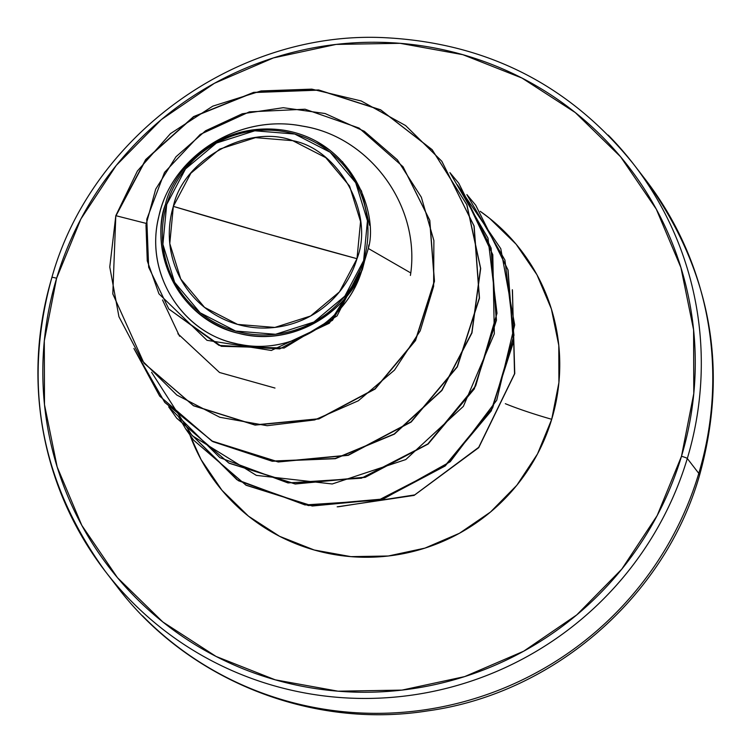 <?xml version="1.0" encoding="UTF-8"?>
<svg xmlns="http://www.w3.org/2000/svg" width="751" height="751" viewBox="0 0 751 751"><rect width="100%" height="100%" fill="white"/><g stroke="black" fill="none" stroke-linecap="round" stroke-linejoin="round"><path stroke-width="1.13" d="M639.354 171.885A333.491 328.638 142.4 0 1 698.787 473.383A133.396 13.349 16.7 0 1 699.434 475.665A133.396 13.349 -163.3 0 0 698.787 473.383A333.491 328.638 -37.6 0 0 658.298 197.522M356.997 258.701L265.826 233.392L173.34 206.375C183.394 158.545 249.811 123.84 292.73 140.672C338.203 149.017 374.965 213.115 356.997 258.701A96.4 94.992 142.4 0 1 237.607 324.413A96.4 94.992 142.4 0 1 173.34 206.375A733.689 73.438 -163.3 0 0 265.826 233.392A733.689 73.438 -163.3 0 0 356.997 258.701L360.555 221.545L349.59 186.07L325.774 157.672L292.73 140.672L255.49 137.649L219.724 149.083L190.876 173.209L173.34 206.375L169.782 243.531L180.747 279.006L204.563 307.403L237.607 324.413L274.847 327.427L310.614 316.002L339.461 291.867L356.997 258.701M368.309 248.478C378.391 215.941 354.388 141.366 283.315 130.139C213.115 120.291 171.144 175.696 165.511 204.3L166.703 204.488A103.366 101.864 142.4 0 1 294.721 134.025A103.366 101.864 142.4 0 1 363.634 260.588L364.573 260.944L368.309 248.478L410.797 272.96L368.309 248.478L368.835 244.939M608.235 135.114A333.491 328.638 142.4 0 1 687.306 458.495L698.787 473.383L687.306 458.495A333.491 328.638 -37.6 0 0 608.235 135.114M56.597 278.255A327.99 323.212 142.4 0 1 462.823 54.673A327.99 323.212 142.4 0 1 681.495 456.261A5.501 0.554 16.7 0 1 687.306 458.495A5.501 0.554 -163.3 0 0 681.495 456.261L657.191 515.533L621.819 569.098L576.73 614.919L523.663 651.22L464.653 676.604L401.973 690.103L338.025 691.192L275.26 679.833L216.11 656.468L162.836 621.978L117.485 577.707L81.793 525.343L57.151 466.906L44.487 404.648L44.3 340.945L56.597 278.255L80.892 218.982L116.264 165.408L161.352 119.587L214.42 83.295L273.43 57.911L336.11 44.412L400.067 43.314L462.823 54.673L521.973 78.048L575.247 112.528L620.608 156.799L656.29 209.163L680.932 267.6L693.595 329.867L693.783 393.571L681.495 456.261A327.99 323.212 142.4 0 1 275.26 679.833A327.99 323.212 142.4 0 1 56.597 278.255A5.501 0.554 -163.3 0 0 51.894 277.401A5.501 0.554 16.7 0 1 56.597 278.255M51.922 277.495A5.501 0.554 16.7 0 1 51.894 277.401A5.501 0.554 -163.3 0 0 51.922 277.495A333.491 328.638 -37.6 0 0 130.993 600.875A333.491 328.638 -37.6 0 0 687.306 458.495A333.491 328.638 142.4 0 1 130.993 600.875A333.491 328.638 142.4 0 1 51.922 277.495M505.329 403.691A58.362 5.839 -163.3 0 0 551.713 419.293A191.758 188.97 142.4 0 1 374.787 557.082A191.758 188.97 142.4 0 1 190.003 435.251L201.108 459.678L221.967 490.29L248.487 516.181L279.635 536.336L314.218 550.004L350.905 556.641L388.295 556.003L424.944 548.117L459.443 533.276L490.469 512.051L516.829 485.268L537.509 453.942L551.713 419.293A58.362 5.839 16.7 0 1 505.329 403.691M364.573 260.944L364.357 261.545L364.573 260.944L363.634 260.588A103.366 101.864 142.4 0 1 235.617 331.05A103.366 101.864 142.4 0 1 166.703 204.488L165.511 204.3C153.871 231.768 160.245 303.873 228.266 330.149C297.64 354.951 354.998 300.24 362.376 268.445C344.981 317.063 288.121 346.859 238.527 333.294C183.216 321.024 147.731 258.391 165.511 204.3M162.507 299.94L179.555 336.223M410.403 275.448L410.797 272.96C420.016 203.174 367.314 135.415 301.498 125.952C235.917 113.288 169.848 159.062 158.545 217.856C144.239 276.396 185.244 336.072 240.63 344.521C292.843 355.073 348.492 319.353 362.376 268.445L364.357 261.545L337.058 315.946L284.122 348.032L221.273 346.295L168.834 309.027M317.044 141.761L329.971 150.256M342.437 161.634L361.513 191.045L369.539 225.262M403.043 166.778L429.816 220.39L434.463 281.278L415.538 340.513L375.153 389.009L318.912 418.936L255.105 425.094L193.542 405.784L144.07 363.24L193.467 405.747L255.049 425.085L318.884 418.945L375.143 389.018L415.538 340.513L434.472 281.25L429.807 220.353L403.08 166.816M168.872 309.074L221.245 346.286L284.103 348.042L337.049 315.955L364.329 261.93L362.32 269.806L329.379 323.202L271.346 350.464L206.985 340.316L158.949 293.81L147.271 260.879L145.985 224.962L155.673 189.186L175.969 156.771L205.567 130.777L242.282 113.786L283.249 107.703L325.099 113.523L364.282 131.256L397.373 159.832L421.349 197.241L433.89 240.583L433.618 286.394L420.203 330.844L394.463 370.13L358.33 400.771L314.678 419.931L267.14 425.704L219.79 417.265L176.795 395.026L142.08 360.611L118.94 316.734L109.768 267.018L115.814 215.678L112.8 293.894L143.929 363.052L193.401 405.596L254.965 424.906L318.771 418.758L375.012 388.821L415.397 340.334L434.322 281.09L429.675 220.212L402.977 166.684L359.062 128.064L305.075 109.214L249.379 111.861L200.217 134.438L164.507 172.448L146.783 219.254L148.67 267.234L168.768 308.933L219.048 345.404L279.776 348.886L332.468 320.33L362.32 269.806L362.376 268.445C348.051 321.456 288.346 357.514 234.744 343.273C180.653 331.745 143.216 271.045 159.559 213.669C173.012 155.945 239.306 112.716 303.845 126.375C368.675 136.954 419.865 204.084 410.797 272.96M115.814 215.678L146.173 223.404L115.814 215.678L137.377 171.04L170.515 133.565L212.768 106.154L261.057 90.937L311.778 89.134L361.184 100.953L405.615 125.567L441.776 161.212L473.994 225.901L479.345 297.997L457.181 366.723L411.041 421.837L348.098 455.153L278.105 461.809L211.885 440.997L159.672 396.096L133.894 348.455L164.657 402.245L212.711 441.447L272.031 461.067L335.171 458.523L394.209 433.984L441.757 390.313L471.806 332.759L480.546 268.276L466.775 204.666L432.078 149.627L380.616 109.796L318.631 89.951L253.65 92.364L193.57 116.612L145.694 159.531L115.814 215.678M177.884 333.754L219.545 372.496L274.988 388.051M480.236 211.322A191.758 188.97 142.4 0 1 551.713 419.293L558.904 382.635L558.791 345.394L551.394 308.99L536.984 274.828L516.115 244.216L489.605 218.334L480.236 211.313M142.474 615.773A333.491 328.638 -37.6 0 0 698.787 473.383A333.491 328.638 142.4 0 1 142.474 615.773M116.001 215.725L145.919 159.616L193.805 116.734L253.885 92.533L318.846 90.139L380.813 110.012L432.247 149.843L466.925 204.873L480.687 268.464L471.947 332.937L441.907 390.473L394.388 434.144L335.368 458.692L272.247 461.264L212.937 441.672L164.863 402.508L134.072 348.746M449.98 172.702L458.833 183.319L492.797 254.711L494.327 333.763L463.367 406.375L405.765 459.574L332.224 483.973L256.344 475.374L192.162 435.646L151.58 372.28M457.228 184.643L500.786 248.694L514.688 324.93L496.711 400.255L450.196 461.771L383.47 498.955L308.417 505.564L238.358 480.706L185.76 428.99M185.694 428.887L178.654 416.946M512.342 289.717L514.764 373.594L478.706 447.68L414.092 495.407L337.171 506.831L414.092 495.407L478.706 447.68L514.764 373.594L512.342 289.717M176.71 418.204L228.999 463.189L295.218 484.001L365.211 477.345L428.145 444.029L474.294 388.924L496.458 320.198L491.107 248.102L458.758 183.235L490.966 247.924L496.317 320.01L474.153 388.736L428.004 443.85L365.07 477.157L295.077 483.813L228.858 463.01L176.645 418.11L168.684 406.864L219.874 457.659L287.99 482.931L361.438 478.209L427.76 444.048L475.674 385.92L496.993 313.289L487.972 238.076L449.915 172.599M466.878 194.593L475.693 205.183L507.92 269.862L513.299 341.94L491.154 410.675L445.033 465.798L382.118 499.143L312.134 505.827L245.906 485.062L193.674 440.199L185.675 428.905L236.884 479.682L304.99 504.935L378.429 500.204L444.742 466.033L492.656 407.896L513.975 335.275L504.935 260.062L466.878 194.593M512.464 290.515L514.538 373.782L478.716 447.324L414.702 494.909L338.391 506.775L414.702 494.909L478.716 447.324L514.538 373.782L512.464 290.515M193.739 440.283L246.046 485.24L312.275 506.014L382.259 499.321L445.174 465.986L491.295 410.863L513.44 342.127L508.061 270.041L475.758 205.276M159.747 396.181L212.026 441.175L278.245 461.987L348.239 455.341L411.182 422.024L457.321 366.91L479.485 298.175L474.134 226.089L441.851 161.305M363.634 260.588L344.831 296.147L313.899 322.029L275.551 334.279L235.617 331.05L200.179 312.81L174.645 282.357L162.892 244.319L166.703 204.488L185.506 168.928L216.438 143.047L254.796 130.796L294.721 134.025L330.158 152.265L355.692 182.718L367.455 220.756L363.634 260.588M645.203 179.254C711.019 269.994 729.118 368.75 699.481 475.524C665.104 595.994 554.416 693.605 427.46 710.915C311.177 729.409 187.59 679.955 116.996 586.531L105.516 571.633C40.291 481.823 22.417 383.742 51.894 277.41C90.852 137.471 234.584 31.063 382.822 37.597C486.01 42.403 569.643 84.656 633.713 164.356L645.203 179.254"/></g></svg>
